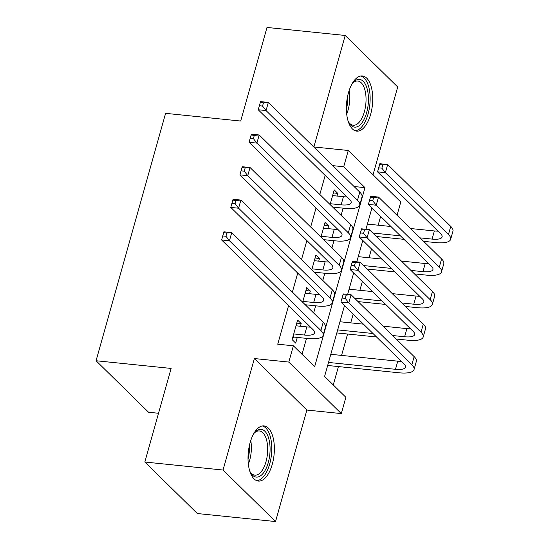 <?xml version="1.0" encoding="UTF-8"?>
<svg xmlns="http://www.w3.org/2000/svg" width="549" height="549" viewBox="0 0 549 549"><rect width="100%" height="100%" fill="white"/><g stroke="black" fill="none" stroke-linecap="round" stroke-linejoin="round"><path stroke-width="0.82" d="M272.263 464.337A27.731 12.929 95.9 0 0 264.021 425.894A27.731 12.929 95.9 0 0 250.124 442.618A27.731 12.929 95.9 0 0 258.366 481.061A27.731 12.929 95.9 0 0 272.263 464.337M370.623 114.398A27.731 12.929 95.9 0 0 362.381 75.954A27.731 12.929 95.9 0 0 348.485 92.678A27.731 12.929 95.9 0 0 356.726 131.122A27.731 12.929 95.9 0 0 370.623 114.398M344.511 305.553L324.589 376.429L345.877 397.311L341.3 413.582L288.801 362.072L293.372 345.795L314.659 366.684L364.982 187.641L343.701 166.759L348.272 150.481L400.777 201.998L397.051 215.256M306.891 410.062L254.386 358.545L223.045 470.04L144.84 462.025L197.338 513.535L275.55 521.55L306.891 410.062L341.3 413.582M158.537 413.273L148.566 412.251L96.061 360.741L165.599 113.341L240.682 121.041L266.992 27.45L345.197 35.465L313.863 146.96L348.272 150.481M373.025 174.767L397.702 86.975L345.197 35.465M378.158 225.2L380.56 216.67L380.937 216.711M333.264 384.931L338.424 366.574M341.56 355.409L347.572 334.025M350.708 322.853L353.179 314.062M359.863 290.304L362.333 281.513M369.01 257.749L371.481 248.958M223.045 470.04L275.55 521.55M300.427 326.257L301.175 323.587L297.627 320.108L292.137 339.639L295.685 343.118L297.284 337.422M309.574 293.701L310.322 291.039L306.774 287.552L302.657 302.211M318.722 261.152L319.477 258.483L315.929 255.004L311.805 269.662M327.877 228.597L328.625 225.934L325.077 222.448L320.959 237.106M380.56 216.67L371.886 208.16M325.166 175.433L319.82 194.463M316.018 207.989L310.672 227.012M306.87 240.537L301.518 259.567M297.716 273.093L292.37 292.116M288.568 305.642L277.732 344.196L293.372 345.795M302.046 354.304L306.52 338.369M309.691 327.087L309.856 326.525M313.651 312.999L315.675 305.82M318.845 294.538L319.003 293.976M322.805 280.45L324.823 273.265M327.993 261.983L328.151 261.42M331.953 247.894L333.97 240.716M337.141 229.434L337.306 228.871M341.101 215.345L343.125 208.16M346.295 196.878L346.453 196.316M337.024 196.048L337.772 193.378L334.224 189.899L330.107 204.557M333.655 208.037L333.888 207.213M324.507 240.586L324.733 239.769M315.352 273.141L315.586 272.318M306.205 305.69L306.438 304.873M254.386 358.545L288.801 362.072M332.769 165.64L343.701 166.759M144.84 462.025L171.144 368.434L96.061 360.741M371.961 207.899L365.957 229.276M362.814 240.448L356.802 261.825M353.659 273.004L347.654 294.381M354.057 186.523L364.982 187.641M333.373 192.925L337.772 193.378M324.226 225.481L328.625 225.934M315.078 258.03L319.477 258.483M305.923 290.586L310.322 291.039M296.776 323.135L301.175 323.587M330.34 203.734L341.128 204.839A17.774 5.483 -164.3 0 0 351.147 202.691A17.774 5.483 -164.3 0 0 349.679 199.479L258.229 109.752L260.514 101.613L268.337 102.416L359.787 192.143A26.661 8.228 15.7 0 1 361.99 196.954L359.705 205.093A26.661 8.228 15.7 0 1 344.676 208.318L332.694 207.09M332.625 195.595L343.42 196.7A17.774 5.483 -164.3 0 0 347.03 196.885M263.458 102.807L260.329 102.485L259.416 105.744L262.539 106.067L263.458 102.807L268.337 102.416L266.045 110.555L357.502 200.282A26.661 8.228 15.7 0 1 359.705 205.093M262.539 106.067L266.045 110.555L258.229 109.752L259.416 105.744M260.329 102.485L260.514 101.613M420.095 237.868L432.077 239.096A17.774 5.483 -164.3 0 0 442.096 236.948A17.774 5.483 -164.3 0 0 440.627 233.737L377.554 171.858L379.839 163.719L387.663 164.522L385.371 172.654L448.444 234.54A26.661 8.228 15.7 0 1 450.654 239.35A26.661 8.228 15.7 0 1 435.625 242.576L423.643 241.347M404.002 239.337L376.374 236.502M367.411 224.095L390.929 226.504M410.563 228.521L434.369 230.957A17.774 5.483 -164.3 0 0 437.978 231.136M372.826 233.023L400.454 235.857M382.783 164.906L379.654 164.59L378.741 167.843L381.871 168.166L382.783 164.906L387.663 164.522L450.736 226.401A26.661 8.228 15.7 0 1 452.939 231.211L450.654 239.35M381.871 168.166L385.371 172.654L377.554 171.858L378.741 167.843M379.654 164.59L379.839 163.719M351.895 84.086A23.998 11.193 -84.1 0 1 353.268 82.398A23.998 11.193 -84.1 0 1 365.998 85.534A23.998 11.193 -84.1 0 1 366.629 112.682A23.998 11.193 -84.1 0 1 349.109 122.969A23.998 11.193 -84.1 0 1 348.114 121.034M348.622 122.104A22.221 10.362 95.9 0 0 353.227 125.227A22.221 10.362 95.9 0 0 364.358 111.824A22.221 10.362 95.9 0 0 357.756 81.019A22.221 10.362 95.9 0 0 352.616 83.139M355.079 130.717A27.553 12.847 95.9 0 0 368.05 114.075A27.553 12.847 95.9 0 0 360.686 76.016M253.535 434.019A23.998 11.193 -84.1 0 1 254.901 432.331A23.998 11.193 -84.1 0 1 259.252 429.49A23.998 11.193 -84.1 0 1 270.074 450.372A23.998 11.193 -84.1 0 1 258.133 476.951A23.998 11.193 -84.1 0 1 250.742 472.902A23.998 11.193 -84.1 0 1 249.747 470.973M250.262 472.044A22.221 10.362 95.9 0 0 254.86 475.159A22.221 10.362 95.9 0 0 256.609 475.029A22.221 10.362 95.9 0 0 267.583 452.266A22.221 10.362 95.9 0 0 259.389 430.958A22.221 10.362 95.9 0 0 257.646 431.089A22.221 10.362 95.9 0 0 254.256 433.079M256.719 480.656A27.553 12.847 95.9 0 0 258.051 480.464A27.553 12.847 95.9 0 0 271.597 453.124A27.553 12.847 95.9 0 0 262.319 425.955M321.186 236.283L331.98 237.394A17.774 5.483 -164.3 0 0 342 235.24A17.774 5.483 -164.3 0 0 340.531 232.035L249.074 142.308L251.367 134.169L259.183 134.972L350.639 224.699A26.661 8.228 15.7 0 1 352.842 229.509L350.55 237.648A26.661 8.228 15.7 0 1 335.528 240.874L323.539 239.645M323.478 228.151L334.266 229.256A17.774 5.483 -164.3 0 0 337.875 229.434M254.304 135.363L251.181 135.04L250.262 138.293L253.391 138.616L254.304 135.363L259.183 134.972L256.898 143.111L348.347 232.838A26.661 8.228 15.7 0 1 350.55 237.648M253.391 138.616L256.898 143.111L249.074 142.308L250.262 138.293M251.181 135.04L251.367 134.169M312.038 268.838L322.833 269.943A17.774 5.483 -164.3 0 0 332.845 267.795A17.774 5.483 -164.3 0 0 331.376 264.584L239.927 174.857L242.212 166.718L250.035 167.52L341.485 257.248A26.661 8.228 15.7 0 1 343.688 262.058L341.403 270.197A26.661 8.228 15.7 0 1 326.381 273.423L314.392 272.194M314.323 260.7L325.118 261.804A17.774 5.483 -164.3 0 0 328.727 261.99M245.156 167.912L242.027 167.589L241.114 170.849L244.243 171.171L245.156 167.912L250.035 167.52L247.75 175.659L339.2 265.387A26.661 8.228 15.7 0 1 341.403 270.197M244.243 171.171L247.75 175.659L239.927 174.857L241.114 170.849M242.027 167.589L242.212 166.718M302.89 301.387L313.678 302.499A17.774 5.483 -164.3 0 0 323.697 300.344A17.774 5.483 -164.3 0 0 322.229 297.139L230.772 207.412L233.064 199.273L240.887 200.076L332.337 289.803A26.661 8.228 15.7 0 1 334.54 294.614L332.255 302.753A26.661 8.228 15.7 0 1 317.226 305.978L305.244 304.75M305.175 293.255L315.97 294.36A17.774 5.483 -164.3 0 0 319.58 294.538M236.008 200.467L232.879 200.145L231.966 203.398L235.089 203.72L236.008 200.467L240.887 200.076L238.595 208.215L330.052 297.942A26.661 8.228 15.7 0 1 332.255 302.753M235.089 203.72L238.595 208.215L230.772 207.412L231.966 203.398M232.879 200.145L233.064 199.273M293.736 333.943L304.53 335.048A17.774 5.483 -164.3 0 0 314.55 332.9A17.774 5.483 -164.3 0 0 313.081 329.688L221.624 239.961L223.91 231.822L231.733 232.625L323.189 322.352A26.661 8.228 15.7 0 1 325.392 327.163L323.1 335.302A26.661 8.228 15.7 0 1 308.078 338.527L294.14 337.1L292.741 337.498M296.028 325.804L306.816 326.909A17.774 5.483 -164.3 0 0 310.425 327.094M226.854 233.016L223.731 232.694L222.812 235.953L225.941 236.276L226.854 233.016L231.733 232.625L229.448 240.764L320.897 330.491A26.661 8.228 15.7 0 1 323.1 335.302M225.941 236.276L229.448 240.764L221.624 239.961L222.812 235.953M293.132 336.112L294.14 337.1M223.731 232.694L223.91 231.822M410.94 270.424L422.929 271.652A17.774 5.483 -164.3 0 0 432.941 269.497A17.774 5.483 -164.3 0 0 431.473 266.292L368.4 204.406L370.692 196.268L378.508 197.07L376.223 205.209L439.296 267.095A26.661 8.228 15.7 0 1 441.499 271.899A26.661 8.228 15.7 0 1 426.477 275.131L414.488 273.903M394.855 271.885L367.226 269.058M358.257 256.651L381.775 259.059M401.415 261.07L425.214 263.513A17.774 5.483 -164.3 0 0 428.824 263.692M363.678 265.579L391.307 268.406M373.636 197.462L370.506 197.139L369.587 200.399L372.716 200.714L373.636 197.462L378.508 197.07L441.581 258.956A26.661 8.228 15.7 0 1 443.791 263.767L441.499 271.899M372.716 200.714L376.223 205.209L368.4 204.406L369.587 200.399M370.506 197.139L370.692 196.268M401.793 302.973L413.774 304.201A17.774 5.483 -164.3 0 0 423.794 302.053A17.774 5.483 -164.3 0 0 422.325 298.841L359.252 236.962L361.537 228.823L369.36 229.626L367.075 237.758L430.148 299.644A26.661 8.228 15.7 0 1 432.351 304.455A26.661 8.228 15.7 0 1 417.322 307.68L405.34 306.452M385.7 304.441L358.072 301.607M349.109 289.199L372.627 291.608M392.261 293.626L416.067 296.062A17.774 5.483 -164.3 0 0 419.676 296.24M354.53 298.128L382.152 300.962M364.481 230.01L361.352 229.695L360.439 232.948L363.568 233.27L364.481 230.01L369.36 229.626L432.434 291.505A26.661 8.228 15.7 0 1 434.636 296.316L432.351 304.455M363.568 233.27L367.075 237.758L359.252 236.962L360.439 232.948M361.352 229.695L361.537 228.823M392.645 335.528L404.627 336.757A17.774 5.483 -164.3 0 0 414.646 334.602A17.774 5.483 -164.3 0 0 413.177 331.397L350.104 269.511L352.389 261.372L360.213 262.175L357.921 270.314L420.994 332.2A26.661 8.228 15.7 0 1 423.204 337.004A26.661 8.228 15.7 0 1 408.175 340.236L396.193 339.007M376.552 336.99L336.818 332.92M339.961 321.755L363.479 324.164M383.113 326.175L406.912 328.618A17.774 5.483 -164.3 0 0 410.528 328.796M337.669 329.894L373.004 333.511M355.333 262.566L352.204 262.244L351.291 265.503L354.421 265.819L355.333 262.566L360.213 262.175L423.286 324.061A26.661 8.228 15.7 0 1 425.489 328.872L423.204 337.004M354.421 265.819L357.921 270.314L350.104 269.511L351.291 265.503M352.204 262.244L352.389 261.372M328.522 362.443L395.479 369.305A17.774 5.483 -164.3 0 0 405.491 367.157A17.774 5.483 -164.3 0 0 404.023 363.946L340.95 302.067L343.242 293.928L351.058 294.724L348.773 302.863L411.846 364.749A26.661 8.228 15.7 0 1 414.049 369.559A26.661 8.228 15.7 0 1 399.027 372.785L327.671 365.476M330.807 354.304L397.764 361.167A17.774 5.483 -164.3 0 0 401.374 361.345M346.186 295.115L343.056 294.799L342.137 298.052L345.266 298.375L346.186 295.115L351.058 294.724L414.131 356.61A26.661 8.228 15.7 0 1 416.341 361.42L414.049 369.559M345.266 298.375L348.773 302.863L340.95 302.067L342.137 298.052M343.056 294.799L343.242 293.928M343.42 196.7L341.128 204.839M359.787 192.143L357.502 200.282M434.369 230.957L432.077 239.096M450.736 226.401L448.444 234.54M349.123 90.599A22.221 10.362 -84.1 0 1 348.059 110.157A22.221 10.362 -84.1 0 1 346.714 114.096M346.392 109.066A21.486 10.019 95.9 0 0 347.792 95.457M250.763 440.531A22.221 10.362 -84.1 0 1 248.354 464.035M248.031 459.005A21.486 10.019 95.9 0 0 249.424 445.39M334.266 229.256L331.98 237.394M350.639 224.699L348.347 232.838M325.118 261.804L322.833 269.943M341.485 257.248L339.2 265.387M315.97 294.36L313.678 302.499M332.337 289.803L330.052 297.942M306.816 326.909L304.53 335.048M323.189 322.352L320.897 330.491M425.214 263.513L422.929 271.652M441.581 258.956L439.296 267.095M416.067 296.062L413.774 304.201M432.434 291.505L430.148 299.644M406.912 328.618L404.627 336.757M423.286 324.061L420.994 332.2M397.764 361.167L395.479 369.305M414.131 356.61L411.846 364.749"/></g></svg>
